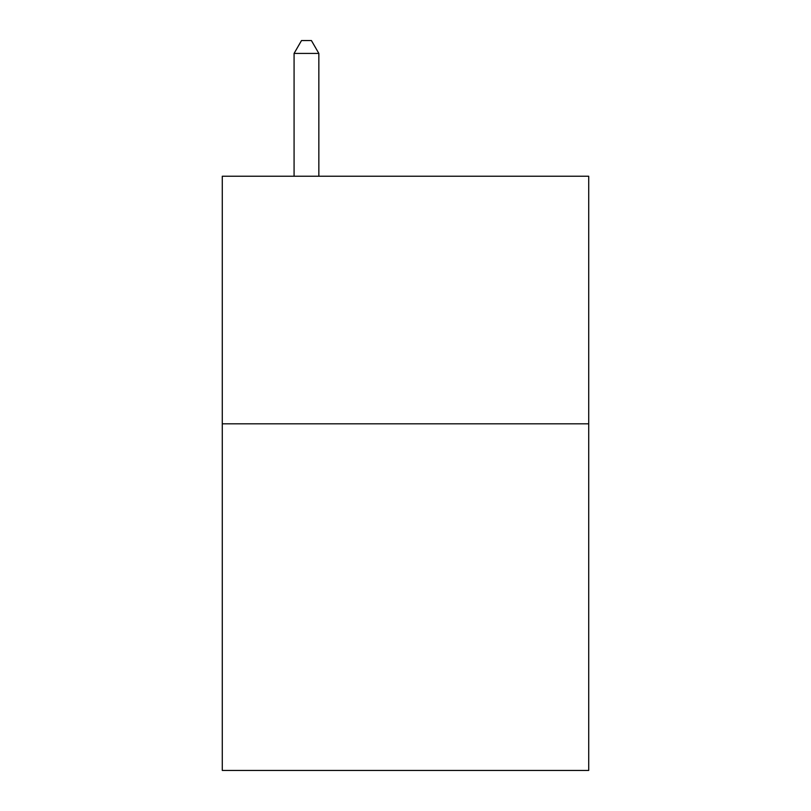 <?xml version="1.0" encoding="UTF-8"?>
<svg xmlns="http://www.w3.org/2000/svg" width="811" height="811" viewBox="0 0 811 811"><rect width="100%" height="100%" fill="white"/><g stroke="black" fill="none" stroke-linecap="round" stroke-linejoin="round"><path stroke-width="1.22" d="M588.715 423.818L588.715 770.45L222.285 770.45L222.285 176.23L588.715 176.23L588.715 423.818L222.285 423.818M318.845 176.23L318.845 53.425L294.079 53.425L294.079 176.23M294.079 53.425L301.51 40.55L311.414 40.55L318.845 53.425"/></g></svg>
